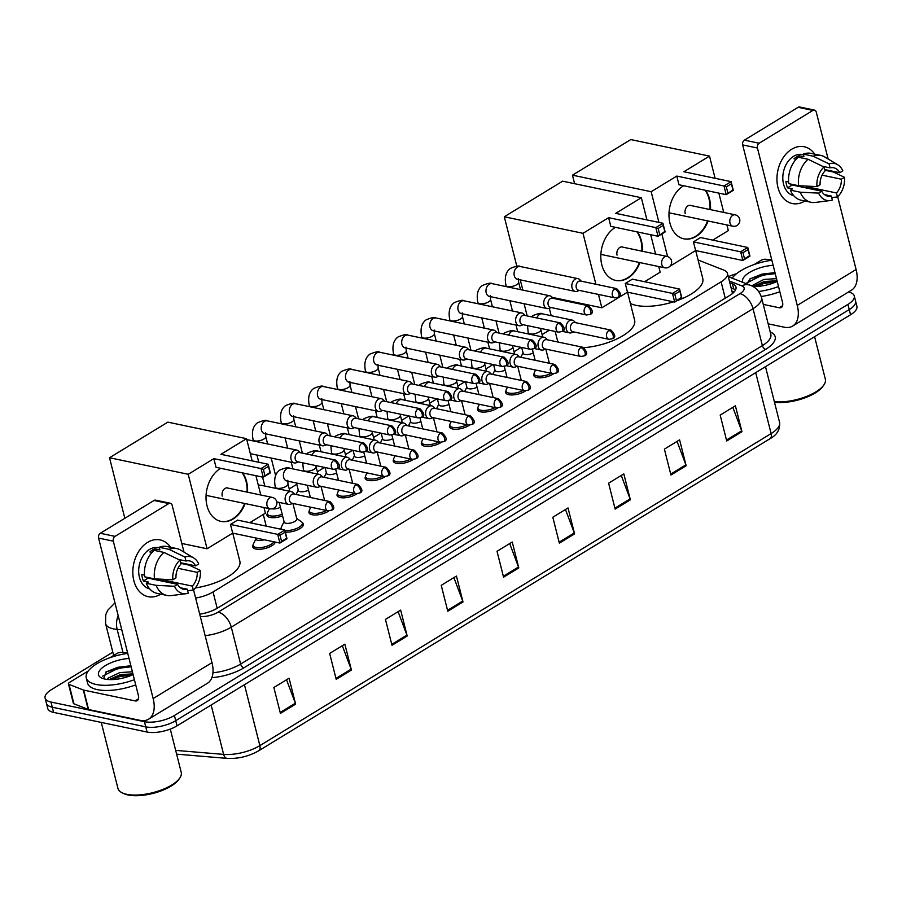 <?xml version="1.0" encoding="UTF-8"?>
<svg xmlns="http://www.w3.org/2000/svg" width="902" height="902" viewBox="0 0 902 902"><rect width="100%" height="100%" fill="white"/><g stroke="black" fill="none" stroke-linecap="round" stroke-linejoin="round"><path stroke-width="1.35" d="M553.659 373.721A11.602 4.521 165.8 0 1 536.893 377.532A11.602 4.521 165.8 0 1 533.758 375.424A11.602 4.521 165.8 0 1 534.085 373.699M525.562 390.87A11.602 4.521 165.8 0 1 508.796 394.681A11.602 4.521 165.8 0 1 505.661 392.573A11.602 4.521 165.8 0 1 505.988 390.848M497.464 408.02A11.602 4.521 165.8 0 1 480.698 411.831A11.602 4.521 165.8 0 1 477.564 409.722A11.602 4.521 165.8 0 1 477.891 407.997M469.367 425.169A11.602 4.521 165.8 0 1 452.601 428.98A11.602 4.521 165.8 0 1 449.467 426.872A11.602 4.521 165.8 0 1 449.794 425.146M441.27 442.318A11.602 4.521 165.8 0 1 424.504 446.129A11.602 4.521 165.8 0 1 421.358 444.021A11.602 4.521 165.8 0 1 421.696 442.296M413.172 459.468A11.602 4.521 165.8 0 1 396.406 463.278A11.602 4.521 165.8 0 1 393.261 461.17A11.602 4.521 165.8 0 1 393.599 459.445M385.075 476.617A11.602 4.521 165.8 0 1 368.309 480.428A11.602 4.521 165.8 0 1 365.163 478.319A11.602 4.521 165.8 0 1 365.502 476.594M356.966 493.766A11.602 4.521 165.8 0 1 340.201 497.577A11.602 4.521 165.8 0 1 337.066 495.469A11.602 4.521 165.8 0 1 337.404 493.744M328.869 510.927A11.602 4.521 165.8 0 1 312.103 514.726A11.602 4.521 165.8 0 1 308.969 512.629A11.602 4.521 165.8 0 1 309.307 510.893M302.26 522.72A11.602 4.521 165.8 0 1 303.376 524.085A11.602 4.521 165.8 0 1 297.66 529.79A11.602 4.521 165.8 0 1 285.314 532.079M275.29 542.091A11.602 4.521 165.8 0 1 267.815 547.638A11.602 4.521 165.8 0 1 255.909 549.025A11.602 4.521 165.8 0 1 252.774 546.928A11.602 4.521 165.8 0 1 253.112 545.203M282.585 515.831A11.602 4.521 165.8 0 1 270.115 517.432A11.602 4.521 165.8 0 1 266.981 515.324A11.602 4.521 165.8 0 1 267.319 513.599M195.633 598.037A21.761 8.468 -14.2 0 0 213.041 591.949L721.104 281.841A21.761 8.468 -14.2 0 0 727.452 273.396A21.761 8.468 -14.2 0 0 723.9 270.126L698.092 260.001M549.284 330.211L542.125 334.586M521.187 347.36L514.027 351.735M493.09 364.509L485.93 368.884M464.992 381.659L457.833 386.033M436.895 398.808L429.735 403.183M408.798 415.957L401.638 420.332M380.7 433.107L373.541 437.481M352.603 450.256L345.443 454.631M324.506 467.405L317.346 471.78M296.814 484.318L289.249 488.929M280.826 529.203A11.602 4.521 165.8 0 1 281.21 528.042M848.455 292.011A21.761 8.468 165.8 0 1 854.273 295.946A21.761 8.468 165.8 0 1 847.936 304.391L174.413 715.489A21.761 8.468 165.8 0 1 144.433 721.679L50.974 702.038A21.761 8.468 165.8 0 1 45.1 698.092A21.761 8.468 165.8 0 1 51.437 689.647L112.818 652.18M728.421 276.7A21.761 8.468 165.8 0 1 736.494 273.746M45.1 698.092L47.727 708.453A21.761 8.468 165.8 0 0 53.601 712.4L147.06 732.041A21.761 8.468 165.8 0 0 177.029 725.851L850.563 314.753A21.761 8.468 165.8 0 0 856.9 306.319L855.592 301.133A21.761 8.468 165.8 0 1 849.256 309.566L175.721 720.675A21.761 8.468 165.8 0 1 145.752 726.854L52.293 707.213A21.761 8.468 165.8 0 1 46.408 703.267A21.761 8.468 165.8 0 0 52.293 707.213L145.752 726.854A21.761 8.468 165.8 0 0 175.721 720.675L849.256 309.566A21.761 8.468 165.8 0 0 855.592 301.133L854.273 295.946M199.714 614.183A21.761 8.468 -14.2 0 0 217.619 608.027L729.639 295.506A21.761 8.468 -14.2 0 0 735.976 287.061A21.761 8.468 -14.2 0 0 732.435 283.792L729.819 282.766M731.127 287.952L733.743 288.978A21.761 8.468 165.8 0 1 735.558 289.925M391.998 645.302L385.447 619.392L400.657 610.113L407.208 636.011L391.998 645.302M336.209 679.353L329.647 653.443L344.868 644.163L351.419 670.073L336.209 679.353M280.421 713.403L273.858 687.504L289.08 678.214L295.63 704.124L280.421 713.403M559.364 543.151L552.813 517.241L568.023 507.95L574.585 533.86L559.364 543.151M615.153 509.1L608.602 483.19L623.812 473.9L630.374 499.809L615.153 509.1M670.941 475.038L664.391 449.14L679.601 439.849L686.163 465.759L670.941 475.038M726.73 440.988L720.179 415.078L735.389 405.799L741.951 431.708L726.73 440.988M447.787 611.252L441.236 585.342L456.446 576.051L463.008 601.961L447.787 611.252M503.575 577.201L497.025 551.291L512.235 542.001L518.797 567.91L503.575 577.201M509.686 543.568L518.503 566.997A5.807 3.326 58.6 0 1 518.797 567.91M453.898 577.618L462.715 601.048A5.807 3.326 58.6 0 1 463.008 601.961M732.841 407.354L741.658 430.795A5.807 3.326 58.6 0 1 741.951 431.708M677.052 441.405L685.87 464.846A5.807 3.326 58.6 0 1 686.163 465.759M621.264 475.455L630.081 498.896A5.807 3.326 58.6 0 1 630.374 499.809M565.475 509.506L574.292 532.947A5.807 3.326 58.6 0 1 574.585 533.86M286.52 679.77L295.349 703.21A5.807 3.326 58.6 0 1 295.63 704.124M342.32 645.719L351.137 669.16A5.807 3.326 58.6 0 1 351.419 670.073M398.109 611.669L406.926 635.109A5.807 3.326 58.6 0 1 407.208 636.011M791.697 149.236A29.011 20.915 -78.1 0 1 814.743 154.152A29.011 20.915 -78.1 0 0 804.223 146.755L804.223 146.755A29.011 20.915 -78.1 0 0 791.697 149.236A29.011 20.915 -78.1 0 0 777.975 187.526A29.011 20.915 -78.1 0 0 804.809 201.056A29.011 20.915 -78.1 0 1 792.294 203.536A29.011 20.915 -78.1 0 1 776.938 179.374A29.011 20.915 -78.1 0 1 791.697 149.236M754.162 264.534L761.029 260.34A3.631 1.409 -14.2 0 1 765.561 259.246L771.74 259.765M768.166 323.829L784.142 327.189A29.011 16.642 -121.4 0 0 792.7 326.039A29.011 16.642 -121.4 0 0 797.255 305.417L757.432 148.018L742.673 144.918L782.508 302.317A7.25 4.16 58.6 0 1 781.369 307.469A7.25 4.16 58.6 0 1 779.227 307.751L763.25 304.402M792.7 326.039L851.533 290.128A29.011 16.642 -121.4 0 0 856.088 269.506L837.676 196.726M831.317 171.583L831.148 170.929M828.126 158.977L816.265 112.107A3.631 2.616 101.9 0 0 814.472 110.112A3.631 2.616 101.9 0 0 812.905 110.416L798.157 107.315A3.631 2.616 -78.1 0 1 799.724 107.011L814.472 110.112M742.673 144.918A3.631 2.616 -78.1 0 1 744.398 140.137L759.146 143.238L812.905 110.416M759.146 143.238A3.631 2.616 101.9 0 0 757.432 148.018M744.398 140.137L798.157 107.315M822.579 166.306L830.088 167.873A14.511 10.463 -78.1 0 1 833.707 167.772A14.511 10.463 -78.1 0 1 839.728 172.733L824.653 169.565M822.094 175.157L841.363 179.216A14.511 10.463 -78.1 0 1 836.436 192.96L806.918 186.759A14.511 10.463 101.9 0 1 805.734 187.841M802.408 185.913A14.511 10.463 -78.1 0 1 801.303 186.906M796.139 159.259L793.986 158.808A21.028 15.165 -78.1 0 1 796.455 156.982A21.028 15.165 -78.1 0 1 799.059 155.719L803.986 156.745L803.321 154.118A23.937 17.251 -78.1 0 1 811.045 153.374L820.888 155.448A23.937 17.251 -78.1 0 1 824.834 157.004L837.71 164.739A18.863 13.598 -78.1 0 1 842.84 170.828L839.728 172.733M793.737 195.689A21.028 15.165 -78.1 0 1 782.801 178.077A21.028 15.165 -78.1 0 1 793.501 156.362A21.028 15.165 -78.1 0 1 802.577 154.558L803.479 154.749M788.607 181.933L785.901 181.37A21.028 15.165 -78.1 0 0 787.536 187.841L792.463 188.879L790.4 190.13L800.243 192.205L818.599 193.107L821.722 191.201L792.204 185A14.511 10.463 101.9 0 1 791.877 184.312M824.462 194.606L831.362 196.061L832.366 200.041A18.863 13.598 -78.1 0 1 830.19 200.548L815.284 202.454A23.937 17.251 -78.1 0 1 811.045 202.285L801.202 200.221A23.937 17.251 -78.1 0 1 790.4 190.13M788.765 183.658A23.937 17.251 -78.1 0 1 798.247 157.219L808.079 159.282L824 166.994L825.014 170.974A14.511 10.463 -78.1 0 0 820.076 184.718L816.964 186.624L798.597 185.722L788.765 183.658M841.363 179.216L844.486 177.311L833.324 172.011L824.823 170.219M811.045 202.285A23.937 17.251 -78.1 0 1 800.243 192.205M798.597 185.722A23.937 17.251 -78.1 0 1 808.079 159.282M831.745 197.583L837.439 196.94L836.436 192.96M844.486 177.311A18.863 13.598 -78.1 0 1 837.439 196.94M830.19 200.548A18.863 13.598 -78.1 0 1 818.599 193.107M816.964 186.624A18.863 13.598 -78.1 0 1 824 166.994M831.362 196.061A14.511 10.463 -78.1 0 1 827.743 196.162A14.511 10.463 -78.1 0 1 821.722 191.201M830.088 167.873L829.073 163.893L813.153 156.193L803.321 154.118M813.153 156.193A23.937 17.251 -78.1 0 1 820.888 155.448M829.073 163.893A18.863 13.598 -78.1 0 1 837.71 164.739M799.51 157.489L799.059 155.719M807.279 188.168L806.918 186.759M787.536 187.841L792.204 185M732.153 278.166A36.26 14.116 165.8 0 1 771.853 260.238M777.039 280.725L764.445 281.492L753.26 286.441M776.521 278.662L763.926 279.428L751.625 285.855M777.231 281.469A23.644 9.2 165.8 0 1 752.708 286.408M742.876 282.382A23.644 9.2 165.8 0 1 773.138 265.301M774.953 272.494L750.487 278.549L746.709 283.882M778.516 286.543A36.26 14.116 165.8 0 1 758.65 291.504M779.824 291.718A36.26 14.116 165.8 0 1 761.22 296.51M814.585 336.705L825.353 379.235A32.641 12.696 165.8 0 1 823.706 385.188A32.641 12.696 165.8 0 1 774.356 401.694M823.706 385.188L822.703 386.575A31.187 12.132 165.8 0 1 774.491 402.224M777.073 280.838L763.915 282.382L753.305 286.385M774.987 272.618L761.829 274.152L749.968 278.921M776.374 281.852L764.174 283.408L755.425 286.464M775.246 273.644L762.1 275.189L746.743 283.014M673.501 301.843A39.891 15.526 165.8 0 1 636.226 305.395A39.891 15.526 165.8 0 1 630.397 303.455M695.701 250.576L702.793 278.583A39.891 15.526 165.8 0 1 677.052 300.648M708.07 220.99A28.289 20.396 -78.1 0 1 696.152 236.414A28.289 20.396 -78.1 0 1 683.942 238.838A28.289 20.396 -78.1 0 1 668.968 215.274A28.289 20.396 -78.1 0 1 683.366 185.891A28.289 20.396 -78.1 0 1 683.626 185.733M676.782 176.07L724.002 186.004L731.105 181.663L683.885 171.741L709.491 156.114L630.791 139.573L572.466 175.168L651.165 191.709L676.782 176.07L678.981 184.752L726.2 194.674L724.002 186.004L726.324 186.883L731.398 183.782L731.105 181.663L733.303 190.345L726.2 194.674L732.943 189.871L733.303 190.345M705.601 190.345A28.289 20.396 -78.1 0 1 710.483 209.636M651.165 191.709L658.945 222.433M661.854 233.945L667.581 256.574M670.017 266.191L695.634 250.564L693.435 241.883L700.538 237.553L747.758 247.475L749.957 256.157L742.853 260.486L695.634 250.564M712.749 240.112L728.342 230.596L726.911 224.948M723.742 212.432L718.86 193.141M715.106 178.303L709.491 156.114M572.466 175.168L574.619 183.692M731.398 183.782L732.943 189.871M726.324 186.883L727.869 192.972M749.957 256.157L749.596 255.683L744.522 258.773L742.853 260.486L740.655 251.805L693.435 241.883M744.522 258.773L742.977 252.684L740.655 251.805L747.758 247.475L748.051 249.595L742.977 252.684M749.596 255.683L748.051 249.595M705.105 190.243A28.289 20.396 -78.1 0 1 709.04 198.97A28.289 20.396 -78.1 0 1 709.987 209.535M691.033 205.555A5.807 4.183 101.9 0 0 690.458 205.374A5.807 4.183 101.9 0 0 686.208 207.629A5.807 4.183 101.9 0 0 685.204 213.526M707.585 220.889A28.289 20.396 -78.1 0 1 683.693 238.782M558.451 342.129A39.891 15.526 165.8 0 1 557.278 339.761L555.181 331.451M627.544 292.18L634.625 320.187A39.891 15.526 165.8 0 1 584.022 347.676M639.913 262.595A28.289 20.396 -78.1 0 1 627.984 278.019A28.289 20.396 -78.1 0 1 615.773 280.443A28.289 20.396 -78.1 0 1 600.811 256.878A28.289 20.396 -78.1 0 1 615.198 227.496A28.289 20.396 -78.1 0 1 615.468 227.338M608.613 217.675L655.833 227.608L662.936 223.268L615.716 213.346L641.333 197.718L562.622 181.178L504.297 216.773L583.008 233.314L608.613 217.675L610.812 226.357L658.032 236.279L655.833 227.608L658.167 228.488L663.241 225.387L662.936 223.268L665.135 231.949L658.032 236.279L664.774 231.476L665.135 231.949M637.432 231.949A28.289 20.396 -78.1 0 1 642.314 251.241M583.008 233.314L595.895 284.265M598.466 294.435L601.848 307.796L627.465 292.169L625.266 283.487L632.37 279.158L679.589 289.08L681.788 297.761L674.685 302.091L627.465 292.169M644.58 281.717L660.174 272.201L658.753 266.552M655.585 254.037L650.703 234.745M646.948 219.908L641.333 197.718M504.297 216.773L516.812 266.203M520.262 279.857L522.856 290.117M552.238 297.378L601.848 307.796M663.241 225.387L664.774 231.476M658.167 228.488L659.7 234.576M681.788 297.761L681.427 297.288L674.685 302.091L672.486 293.409L625.266 283.487M676.353 300.389L674.82 294.3L672.486 293.409L679.589 289.08L679.882 291.199L674.82 294.3M681.427 297.288L679.882 291.199M636.936 231.848A28.289 20.396 -78.1 0 1 640.882 240.586A28.289 20.396 -78.1 0 1 641.818 251.139M622.865 247.159A5.807 4.183 101.9 0 0 622.29 246.979A5.807 4.183 101.9 0 0 618.039 249.234A5.807 4.183 101.9 0 0 617.047 255.131M639.417 262.493A28.289 20.396 -78.1 0 1 615.525 280.387M232.75 533.15L239.842 561.157A39.891 15.526 165.8 0 1 195.317 587.935M245.118 503.564A28.289 20.396 -78.1 0 1 233.201 518.977A28.289 20.396 -78.1 0 1 220.99 521.401A28.289 20.396 -78.1 0 1 206.017 497.848A28.289 20.396 -78.1 0 1 220.415 468.465A28.289 20.396 -78.1 0 1 220.674 468.307M213.83 458.644L261.05 468.566L268.153 464.237L220.934 454.315L246.539 438.676L167.84 422.136L109.514 457.742L188.214 474.283L213.83 458.644L216.029 467.326L263.249 477.248L261.05 468.566L263.373 469.457L268.446 466.357L268.153 464.237L270.352 472.919L263.249 477.248L269.991 472.445L270.352 472.919M242.649 472.919A28.289 20.396 -78.1 0 1 247.531 492.21M188.214 474.283L207.065 548.766L232.682 533.127L230.484 524.457L237.587 520.116L284.806 530.038L287.005 538.72L279.902 543.06L232.682 533.127M249.798 522.686L265.391 513.17L263.959 507.522M260.791 494.995L255.909 475.704M252.154 460.877L246.539 438.676M109.514 457.742L124.837 518.289M181.821 543.455L207.065 548.766M268.446 466.357L269.991 472.445M263.373 469.457L264.917 475.546M287.005 538.72L286.644 538.257L281.571 541.347L279.902 543.06L277.703 534.379L230.484 524.457M281.571 541.347L280.026 535.258L277.703 534.379L284.806 530.038L285.1 532.169L280.026 535.258M286.644 538.257L285.1 532.169M242.153 472.817A28.289 20.396 -78.1 0 1 246.088 481.544A28.289 20.396 -78.1 0 1 247.035 492.109M228.082 488.117A5.807 4.183 101.9 0 0 227.507 487.937A5.807 4.183 101.9 0 0 223.256 490.203A5.807 4.183 101.9 0 0 222.253 496.1M244.634 503.463A28.289 20.396 -78.1 0 1 220.742 521.345M533.296 352.93A6.528 2.537 165.8 0 1 524.908 354.441A6.528 2.537 165.8 0 1 523.149 353.257L521.683 347.462M581.283 281.187L579.817 279.688A6.528 4.702 101.9 0 0 577.945 278.639A6.528 4.702 101.9 0 0 575.126 279.192A6.528 4.702 101.9 0 0 572.037 287.806A6.528 4.702 101.9 0 0 575.262 291.414A6.528 4.702 101.9 0 0 577.393 291.199L579.343 290.421M614.6 289.023A4.713 3.394 101.9 0 1 616.63 288.617L580.527 281.029A4.713 3.394 101.9 0 0 578.486 281.435A4.713 3.394 101.9 0 0 576.265 287.659A4.713 3.394 101.9 0 0 578.588 290.252L614.69 297.84L618.118 297.254A4.713 2.706 58.6 0 0 618.862 293.905A4.713 2.706 -121.4 0 0 614.6 289.023A4.713 3.394 101.9 0 0 612.199 293.917A4.713 3.394 101.9 0 0 614.69 297.84M535.066 359.898A10.88 4.228 165.8 0 1 534.446 360.135M505.199 370.079A6.528 2.537 165.8 0 1 496.81 371.59A6.528 2.537 165.8 0 1 495.051 370.406L493.586 364.611M553.185 298.337L551.72 296.837A6.528 4.702 101.9 0 0 549.848 295.788A6.528 4.702 101.9 0 0 547.029 296.341A6.528 4.702 101.9 0 0 543.94 304.955A6.528 4.702 101.9 0 0 547.164 308.563A6.528 4.702 101.9 0 0 549.295 308.349L551.246 307.571M586.503 306.173A4.713 3.394 101.9 0 1 588.532 305.767L552.43 298.179A4.713 3.394 101.9 0 0 550.389 298.585A4.713 3.394 101.9 0 0 548.168 304.808A4.713 3.394 101.9 0 0 550.491 307.402L586.593 314.99L590.021 314.403A4.713 2.706 58.6 0 0 590.765 311.055A4.713 2.706 -121.4 0 0 586.503 306.173A4.713 3.394 101.9 0 0 584.101 311.066A4.713 3.394 101.9 0 0 586.593 314.99M506.969 377.059A10.88 4.228 165.8 0 1 506.349 377.284M477.102 387.229A6.528 2.537 165.8 0 1 468.713 388.739A6.528 2.537 165.8 0 1 466.954 387.556L465.488 381.76M525.088 315.486L523.622 313.986A6.528 4.702 101.9 0 0 521.751 312.938A6.528 4.702 101.9 0 0 518.932 313.49A6.528 4.702 101.9 0 0 515.843 322.104A6.528 4.702 101.9 0 0 519.067 325.712A6.528 4.702 101.9 0 0 521.198 325.498L523.149 324.72M558.406 323.322A4.713 3.394 101.9 0 1 560.435 322.916L524.333 315.328A4.713 3.394 101.9 0 0 522.292 315.734A4.713 3.394 101.9 0 0 520.071 321.958A4.713 3.394 101.9 0 0 522.393 324.562L558.496 332.139L561.923 331.553A4.713 2.706 58.6 0 0 562.668 328.204A4.713 2.706 -121.4 0 0 558.406 323.322A4.713 3.394 101.9 0 0 556.004 328.215A4.713 3.394 101.9 0 0 558.496 332.139M478.872 394.208A10.88 4.228 165.8 0 1 478.252 394.433M449.004 404.378A6.528 2.537 165.8 0 1 440.616 405.889A6.528 2.537 165.8 0 1 438.857 404.705L437.391 398.909M496.991 332.635L495.514 331.135A6.528 4.702 101.9 0 0 493.653 330.087A6.528 4.702 101.9 0 0 490.835 330.639A6.528 4.702 101.9 0 0 487.745 339.253A6.528 4.702 101.9 0 0 490.97 342.861A6.528 4.702 101.9 0 0 493.101 342.647L495.051 341.869M530.308 340.471A4.713 3.394 101.9 0 1 532.338 340.065L496.235 332.477A4.713 3.394 101.9 0 0 494.195 332.883A4.713 3.394 101.9 0 0 491.973 339.107A4.713 3.394 101.9 0 0 494.296 341.711L530.399 349.3L533.826 348.702A4.713 2.706 58.6 0 0 534.57 345.353A4.713 2.706 -121.4 0 0 530.308 340.471A4.713 3.394 101.9 0 0 527.907 345.365A4.713 3.394 101.9 0 0 530.399 349.3M450.774 411.357A10.88 4.228 165.8 0 1 450.154 411.583M420.907 421.527A6.528 2.537 165.8 0 1 412.518 423.038A6.528 2.537 165.8 0 1 410.76 421.854L409.294 416.059M468.893 349.784L467.416 348.285A6.528 4.702 101.9 0 0 465.556 347.236A6.528 4.702 101.9 0 0 462.737 347.789A6.528 4.702 101.9 0 0 459.648 356.414A6.528 4.702 101.9 0 0 462.873 360.011A6.528 4.702 101.9 0 0 465.004 359.797L466.954 359.019M502.211 357.62A4.713 3.394 101.9 0 1 504.241 357.215L468.138 349.626A4.713 3.394 101.9 0 0 466.097 350.032A4.713 3.394 101.9 0 0 463.865 356.256A4.713 3.394 101.9 0 0 466.199 358.861L502.301 366.449L505.729 365.851A4.713 2.706 58.6 0 0 506.473 362.503A4.713 2.706 -121.4 0 0 502.211 357.62A4.713 3.394 101.9 0 0 499.809 362.514A4.713 3.394 101.9 0 0 502.301 366.449M422.677 428.506A10.88 4.228 165.8 0 1 422.057 428.732M392.81 438.676A6.528 2.537 165.8 0 1 384.421 440.187A6.528 2.537 165.8 0 1 382.662 439.003L381.196 433.208M440.796 366.934L439.319 365.434A6.528 4.702 101.9 0 0 437.459 364.385A6.528 4.702 101.9 0 0 434.64 364.938A6.528 4.702 101.9 0 0 431.551 373.563A6.528 4.702 101.9 0 0 434.775 377.16A6.528 4.702 101.9 0 0 436.906 376.946L438.857 376.168M474.114 374.77A4.713 3.394 101.9 0 1 476.143 374.364L440.041 366.776A4.713 3.394 101.9 0 0 438 367.182A4.713 3.394 101.9 0 0 435.767 373.405A4.713 3.394 101.9 0 0 438.101 376.01L474.204 383.598L477.632 383A4.713 2.706 58.6 0 0 478.376 379.652A4.713 2.706 -121.4 0 0 474.114 374.77A4.713 3.394 101.9 0 0 471.712 379.663A4.713 3.394 101.9 0 0 474.204 383.598M394.58 445.656A10.88 4.228 165.8 0 1 393.96 445.881M364.712 455.826A6.528 2.537 165.8 0 1 356.324 457.337A6.528 2.537 165.8 0 1 354.565 456.153L353.099 450.357M412.699 384.083L411.222 382.583A6.528 4.702 101.9 0 0 409.361 381.535A6.528 4.702 101.9 0 0 406.543 382.098A6.528 4.702 101.9 0 0 403.453 390.713A6.528 4.702 101.9 0 0 406.678 394.309A6.528 4.702 101.9 0 0 408.809 394.095L410.76 393.317M446.016 391.919A4.713 3.394 101.9 0 1 448.046 391.513L411.943 383.925A4.713 3.394 101.9 0 0 409.903 384.331A4.713 3.394 101.9 0 0 407.67 390.555A4.713 3.394 101.9 0 0 410.004 393.159L446.107 400.747L449.534 400.15A4.713 2.706 58.6 0 0 450.278 396.801A4.713 2.706 -121.4 0 0 446.016 391.919A4.713 3.394 101.9 0 0 443.615 396.812A4.713 3.394 101.9 0 0 446.107 400.747M366.483 462.805A10.88 4.228 165.8 0 1 365.862 463.03M336.615 472.975A6.528 2.537 165.8 0 1 328.227 474.486A6.528 2.537 165.8 0 1 326.468 473.302L325.002 467.507M384.602 401.243L383.125 399.733A6.528 4.702 101.9 0 0 381.264 398.684A6.528 4.702 101.9 0 0 378.445 399.248A6.528 4.702 101.9 0 0 375.356 407.862A6.528 4.702 101.9 0 0 378.581 411.459A6.528 4.702 101.9 0 0 380.712 411.244L382.662 410.466M417.919 409.068A4.713 3.394 101.9 0 1 419.949 408.662L383.846 401.074A4.713 3.394 101.9 0 0 381.805 401.48A4.713 3.394 101.9 0 0 379.573 407.704A4.713 3.394 101.9 0 0 381.907 410.309L418.009 417.897L421.437 417.299A4.713 2.706 58.6 0 0 422.181 413.95A4.713 2.706 -121.4 0 0 417.919 409.068A4.713 3.394 101.9 0 0 415.518 413.962A4.713 3.394 101.9 0 0 418.009 417.897M338.385 479.954A10.88 4.228 165.8 0 1 337.765 480.191M308.518 490.124A6.528 2.537 165.8 0 1 300.129 491.635A6.528 2.537 165.8 0 1 298.37 490.451L296.476 482.998M356.504 418.393L355.027 416.882A6.528 4.702 101.9 0 0 353.167 415.833A6.528 4.702 101.9 0 0 350.348 416.397A6.528 4.702 101.9 0 0 347.259 425.011A6.528 4.702 101.9 0 0 350.483 428.608A6.528 4.702 101.9 0 0 352.614 428.394L354.565 427.616M389.811 426.218A4.713 3.394 101.9 0 1 391.851 425.812L355.749 418.224A4.713 3.394 101.9 0 0 353.708 418.629A4.713 3.394 101.9 0 0 351.476 424.853A4.713 3.394 101.9 0 0 353.81 427.458L389.912 435.046L393.34 434.448A4.713 2.706 58.6 0 0 394.084 431.1A4.713 2.706 -121.4 0 0 389.811 426.218A4.713 3.394 101.9 0 0 387.42 431.111A4.713 3.394 101.9 0 0 389.912 435.046M310.288 497.103A10.88 4.228 165.8 0 1 309.668 497.34M282.179 514.253A10.88 4.228 165.8 0 1 270.296 515.831A10.88 4.228 165.8 0 1 267.364 513.858A10.88 4.228 165.8 0 1 267.578 512.415L269.439 508.672M328.407 435.542L326.93 434.031A6.528 4.702 101.9 0 0 325.07 432.983A6.528 4.702 101.9 0 0 322.251 433.546A6.528 4.702 101.9 0 0 319.161 442.16A6.528 4.702 101.9 0 0 322.386 445.757A6.528 4.702 101.9 0 0 324.517 445.543L326.468 444.765M361.713 443.367A4.713 3.394 101.9 0 1 363.754 442.961L327.651 435.384A4.713 3.394 101.9 0 0 325.611 435.779A4.713 3.394 101.9 0 0 323.378 442.003A4.713 3.394 101.9 0 0 325.712 444.607L361.815 452.195L365.242 451.609A4.713 2.706 58.6 0 0 365.987 448.249A4.713 2.706 -121.4 0 0 361.713 443.367A4.713 3.394 101.9 0 0 359.323 448.271A4.713 3.394 101.9 0 0 361.815 452.195M280.421 507.274A6.528 2.537 165.8 0 1 272.1 508.807M300.31 452.691L298.833 451.18A6.528 4.702 101.9 0 0 296.972 450.132A6.528 4.702 101.9 0 0 294.153 450.696A6.528 4.702 101.9 0 0 291.064 459.31A6.528 4.702 101.9 0 0 294.289 462.906A6.528 4.702 101.9 0 0 296.42 462.703L298.37 461.914M333.616 460.516A4.713 3.394 101.9 0 1 335.657 460.11L299.554 452.533A4.713 3.394 101.9 0 0 297.513 452.928A4.713 3.394 101.9 0 0 295.281 459.152A4.713 3.394 101.9 0 0 297.615 461.756L333.717 469.344L337.145 468.758A4.713 2.706 58.6 0 0 337.878 465.398A4.713 2.706 -121.4 0 0 333.616 460.516A4.713 3.394 101.9 0 0 331.226 465.421A4.713 3.394 101.9 0 0 333.717 469.344M575.566 322.668L574.089 321.168A6.528 4.702 101.9 0 0 572.229 320.109A6.528 4.702 101.9 0 0 567.437 322.657A6.528 4.702 101.9 0 0 566.321 329.286A6.528 4.702 101.9 0 0 569.545 332.894A6.528 4.702 101.9 0 0 571.665 332.68L573.627 331.891M551.235 373.304A10.88 4.228 165.8 0 1 537.073 375.931A10.88 4.228 165.8 0 1 534.131 373.947A10.88 4.228 165.8 0 1 534.345 372.515L535.585 370.012M608.873 330.504A4.713 3.394 101.9 0 1 610.913 330.098L574.799 322.51A4.713 3.394 101.9 0 0 572.77 322.916A4.713 3.394 101.9 0 0 570.538 329.14A4.713 3.394 101.9 0 0 572.86 331.733L608.974 339.321L612.39 338.735A4.713 2.706 58.6 0 0 613.134 335.386A4.713 2.706 -121.4 0 0 608.873 330.504A4.713 3.394 101.9 0 0 606.471 335.397A4.713 3.394 101.9 0 0 608.974 339.321M547.469 339.817L545.992 338.318A6.528 4.702 101.9 0 0 544.131 337.269A6.528 4.702 101.9 0 0 539.34 339.806A6.528 4.702 101.9 0 0 538.223 346.436A6.528 4.702 101.9 0 0 541.448 350.044A6.528 4.702 101.9 0 0 543.568 349.829L545.53 349.04M523.137 390.453A10.88 4.228 165.8 0 1 508.976 393.08A10.88 4.228 165.8 0 1 506.033 391.107A10.88 4.228 165.8 0 1 506.248 389.664L507.488 387.161M580.775 347.653A4.713 3.394 101.9 0 1 582.816 347.247L546.702 339.659A4.713 3.394 101.9 0 0 544.673 340.065A4.713 3.394 101.9 0 0 542.44 346.289A4.713 3.394 101.9 0 0 544.763 348.882L580.877 356.47L584.293 355.884A4.713 2.706 58.6 0 0 585.037 352.535A4.713 2.706 -121.4 0 0 580.775 347.653A4.713 3.394 101.9 0 0 578.374 352.547A4.713 3.394 101.9 0 0 580.877 356.47M519.372 356.966L517.895 355.467A6.528 4.702 101.9 0 0 516.034 354.418A6.528 4.702 101.9 0 0 511.242 356.955A6.528 4.702 101.9 0 0 510.126 363.585A6.528 4.702 101.9 0 0 513.351 367.193A6.528 4.702 101.9 0 0 515.47 366.979L517.432 366.189M495.04 407.603A10.88 4.228 165.8 0 1 480.879 410.23A10.88 4.228 165.8 0 1 477.936 408.256A10.88 4.228 165.8 0 1 478.15 406.813L479.39 404.31M552.678 364.803A4.713 3.394 101.9 0 1 554.719 364.397L518.605 356.809A4.713 3.394 101.9 0 0 516.575 357.215A4.713 3.394 101.9 0 0 514.343 363.438A4.713 3.394 101.9 0 0 516.666 366.032L552.779 373.62L556.196 373.033A4.713 2.706 58.6 0 0 556.94 369.685A4.713 2.706 -121.4 0 0 552.678 364.803A4.713 3.394 101.9 0 0 550.276 369.696A4.713 3.394 101.9 0 0 552.779 373.62M491.274 374.116L489.797 372.616A6.528 4.702 101.9 0 0 487.937 371.568A6.528 4.702 101.9 0 0 483.145 374.104A6.528 4.702 101.9 0 0 482.029 380.734A6.528 4.702 101.9 0 0 485.253 384.342A6.528 4.702 101.9 0 0 487.373 384.128L489.335 383.35M466.943 424.752A10.88 4.228 165.8 0 1 452.781 427.379A10.88 4.228 165.8 0 1 449.839 425.406A10.88 4.228 165.8 0 1 450.053 423.963L451.293 421.459M524.581 381.952A4.713 3.394 101.9 0 1 526.621 381.546L490.508 373.958A4.713 3.394 101.9 0 0 488.478 374.364A4.713 3.394 101.9 0 0 486.246 380.588A4.713 3.394 101.9 0 0 488.568 383.181L524.682 390.769L528.098 390.183A4.713 2.706 58.6 0 0 528.843 386.834A4.713 2.706 -121.4 0 0 524.581 381.952A4.713 3.394 101.9 0 0 522.179 386.845A4.713 3.394 101.9 0 0 524.682 390.769M463.177 391.265L461.7 389.765A6.528 4.702 101.9 0 0 459.84 388.717A6.528 4.702 101.9 0 0 455.048 391.254A6.528 4.702 101.9 0 0 453.932 397.883A6.528 4.702 101.9 0 0 457.145 401.491A6.528 4.702 101.9 0 0 459.276 401.277L461.238 400.499M438.846 441.901A10.88 4.228 165.8 0 1 424.673 444.528A10.88 4.228 165.8 0 1 421.741 442.555A10.88 4.228 165.8 0 1 421.956 441.112L423.196 438.609M496.483 399.101A4.713 3.394 101.9 0 1 498.513 398.695L462.41 391.107A4.713 3.394 101.9 0 0 460.381 391.513A4.713 3.394 101.9 0 0 458.148 397.737A4.713 3.394 101.9 0 0 460.471 400.33L496.585 407.918L500.001 407.332A4.713 2.706 58.6 0 0 500.745 403.983A4.713 2.706 -121.4 0 0 496.483 399.101A4.713 3.394 101.9 0 0 494.082 403.995A4.713 3.394 101.9 0 0 496.585 407.918M435.08 408.414L433.603 406.915A6.528 4.702 101.9 0 0 431.742 405.866A6.528 4.702 101.9 0 0 426.95 408.403A6.528 4.702 101.9 0 0 425.834 415.033A6.528 4.702 101.9 0 0 429.048 418.641A6.528 4.702 101.9 0 0 431.179 418.427L433.14 417.649M410.748 459.05A10.88 4.228 165.8 0 1 396.576 461.677A10.88 4.228 165.8 0 1 393.644 459.704A10.88 4.228 165.8 0 1 393.858 458.261L395.099 455.758M468.386 416.25A4.713 3.394 101.9 0 1 470.416 415.845L434.313 408.256A4.713 3.394 101.9 0 0 432.283 408.662A4.713 3.394 101.9 0 0 430.051 414.886A4.713 3.394 101.9 0 0 432.374 417.491L468.476 425.067L471.904 424.481A4.713 2.706 58.6 0 0 472.648 421.133A4.713 2.706 -121.4 0 0 468.386 416.25A4.713 3.394 101.9 0 0 465.984 421.144A4.713 3.394 101.9 0 0 468.476 425.067M406.971 425.564L405.505 424.064A6.528 4.702 101.9 0 0 403.645 423.015A6.528 4.702 101.9 0 0 398.853 425.552A6.528 4.702 101.9 0 0 397.737 432.182A6.528 4.702 101.9 0 0 400.95 435.79A6.528 4.702 101.9 0 0 403.081 435.576L405.043 434.798M382.651 476.2A10.88 4.228 165.8 0 1 368.478 478.827A10.88 4.228 165.8 0 1 365.547 476.854A10.88 4.228 165.8 0 1 365.761 475.41L367.001 472.907M440.289 433.4A4.713 3.394 101.9 0 1 442.318 432.994L406.216 425.406A4.713 3.394 101.9 0 0 404.186 425.812A4.713 3.394 101.9 0 0 401.954 432.035A4.713 3.394 101.9 0 0 404.276 434.64L440.379 442.217L443.807 441.63A4.713 2.706 58.6 0 0 444.551 438.282A4.713 2.706 -121.4 0 0 440.289 433.4A4.713 3.394 101.9 0 0 437.887 438.293A4.713 3.394 101.9 0 0 440.379 442.217M378.874 442.713L377.408 441.213A6.528 4.702 101.9 0 0 375.548 440.165A6.528 4.702 101.9 0 0 370.756 442.702A6.528 4.702 101.9 0 0 369.64 449.343A6.528 4.702 101.9 0 0 372.853 452.939A6.528 4.702 101.9 0 0 374.984 452.725L376.935 451.947M354.554 493.349A10.88 4.228 165.8 0 1 340.381 495.976A10.88 4.228 165.8 0 1 337.449 494.003A10.88 4.228 165.8 0 1 337.664 492.56L338.904 490.057M412.191 450.549A4.713 3.394 101.9 0 1 414.221 450.143L378.118 442.555A4.713 3.394 101.9 0 0 376.089 442.961A4.713 3.394 101.9 0 0 373.856 449.185A4.713 3.394 101.9 0 0 376.179 451.789L412.282 459.377L415.709 458.78A4.713 2.706 58.6 0 0 416.453 455.431A4.713 2.706 -121.4 0 0 412.191 450.549A4.713 3.394 101.9 0 0 409.79 455.442A4.713 3.394 101.9 0 0 412.282 459.377M350.777 459.862L349.311 458.363A6.528 4.702 101.9 0 0 347.45 457.314A6.528 4.702 101.9 0 0 342.659 459.851A6.528 4.702 101.9 0 0 341.542 466.492A6.528 4.702 101.9 0 0 344.756 470.089A6.528 4.702 101.9 0 0 346.887 469.874L348.837 469.096M326.456 510.498A10.88 4.228 165.8 0 1 312.284 513.125A10.88 4.228 165.8 0 1 309.352 511.152A10.88 4.228 165.8 0 1 309.566 509.709L310.807 507.206M384.094 467.698A4.713 3.394 101.9 0 1 386.124 467.292L350.021 459.704A4.713 3.394 101.9 0 0 347.992 460.11A4.713 3.394 101.9 0 0 345.759 466.334A4.713 3.394 101.9 0 0 348.082 468.939L384.184 476.527L387.612 475.929A4.713 2.706 58.6 0 0 388.356 472.58A4.713 2.706 -121.4 0 0 384.094 467.698A4.713 3.394 101.9 0 0 381.693 472.592A4.713 3.394 101.9 0 0 384.184 476.527M292.913 503.451L296.814 518.853A6.528 2.537 165.8 0 1 293.161 522.247A6.528 2.537 165.8 0 1 285.923 523.239A6.528 2.537 165.8 0 1 284.164 522.055L279.192 502.414M322.679 477.011L321.213 475.512A6.528 4.702 101.9 0 0 319.342 474.463A6.528 4.702 101.9 0 0 314.561 477A6.528 4.702 101.9 0 0 313.445 483.641A6.528 4.702 101.9 0 0 316.658 487.238A6.528 4.702 101.9 0 0 318.789 487.024L320.74 486.246M282.157 529.485A10.88 4.228 165.8 0 1 281.255 528.301A10.88 4.228 165.8 0 1 281.469 526.858L284.062 521.649M355.997 484.848A4.713 3.394 101.9 0 1 358.026 484.442L321.924 476.854A4.713 3.394 101.9 0 0 319.894 477.259A4.713 3.394 101.9 0 0 317.662 483.483A4.713 3.394 101.9 0 0 319.985 486.088L356.087 493.676L359.515 493.078A4.713 2.706 58.6 0 0 360.259 489.73A4.713 2.706 -121.4 0 0 355.997 484.848A4.713 3.394 101.9 0 0 353.595 489.741A4.713 3.394 101.9 0 0 356.087 493.676M296.713 518.447L301.471 521.796A10.88 4.228 165.8 0 1 302.35 522.968A10.88 4.228 165.8 0 1 296.69 528.448A10.88 4.228 165.8 0 1 284.897 530.399M264.128 539.746A6.528 2.537 165.8 0 1 257.825 540.388A6.528 2.537 165.8 0 1 256.067 539.204L255.751 537.987M294.582 494.172L293.116 492.661A6.528 4.702 101.9 0 0 291.245 491.613A6.528 4.702 101.9 0 0 286.464 494.149A6.528 4.702 101.9 0 0 285.348 500.79A6.528 4.702 101.9 0 0 288.561 504.387A6.528 4.702 101.9 0 0 290.692 504.173L292.643 503.395M273.904 541.798A10.88 4.228 165.8 0 1 266.293 546.443A10.88 4.228 165.8 0 1 256.089 547.424A10.88 4.228 165.8 0 1 253.158 545.451A10.88 4.228 165.8 0 1 253.372 544.007L255.965 538.798M327.9 501.997A4.713 3.394 101.9 0 1 329.929 501.591L293.827 494.003A4.713 3.394 101.9 0 0 291.797 494.409A4.713 3.394 101.9 0 0 289.565 500.633A4.713 3.394 101.9 0 0 291.887 503.237L327.99 510.825L331.417 510.228A4.713 2.706 58.6 0 0 332.161 506.879A4.713 2.706 -121.4 0 0 327.9 501.997A4.713 3.394 101.9 0 0 325.498 506.89A4.713 3.394 101.9 0 0 327.99 510.825M147.59 542.384A29.011 20.915 -78.1 0 1 170.636 547.3A29.011 20.915 -78.1 0 0 160.105 539.903A29.011 20.915 -78.1 0 0 147.59 542.384A29.011 20.915 -78.1 0 0 133.857 580.674A29.011 20.915 -78.1 0 0 160.703 594.204A29.011 20.915 -78.1 0 1 148.176 596.684A29.011 20.915 -78.1 0 1 132.819 572.522A29.011 20.915 -78.1 0 1 147.59 542.384M83.288 689.985A3.631 1.409 -14.2 0 0 83.672 690.098L88.588 709.524A3.631 1.409 165.8 0 1 88.204 709.412L83.288 689.985L69.026 684.381A3.631 1.409 -14.2 0 1 68.439 683.84A3.631 1.409 -14.2 0 1 69.488 682.431L88.317 670.941M110.044 657.682L116.91 653.488A3.631 1.409 -14.2 0 1 121.443 652.394L127.622 652.913M88.588 709.524L140.024 720.337A29.011 16.642 -121.4 0 0 148.582 719.187A29.011 16.642 -121.4 0 0 153.148 698.554L113.314 541.166L98.566 538.066L138.389 695.453A7.25 4.16 58.6 0 1 137.251 700.617A7.25 4.16 58.6 0 1 135.108 700.899L83.672 690.098M88.204 709.412L73.941 703.819A3.631 1.409 165.8 0 1 73.355 703.267L68.439 683.84M148.582 719.187L207.415 683.276A29.011 16.642 -121.4 0 0 211.981 662.654L193.558 589.874M187.199 564.731L187.041 564.077M184.008 552.125L172.147 505.255A3.631 2.616 101.9 0 0 170.365 503.26A3.631 2.616 101.9 0 0 168.798 503.564L154.039 500.463A3.631 2.616 -78.1 0 1 155.606 500.159L170.365 503.26M98.566 538.066A3.631 2.616 -78.1 0 1 100.28 533.274L115.039 536.374L168.798 503.564M115.039 536.374A3.631 2.616 101.9 0 0 113.314 541.166M100.28 533.274L154.039 500.463M178.472 559.443L185.97 561.021A14.511 10.463 -78.1 0 1 189.589 560.92A14.511 10.463 -78.1 0 1 195.61 565.881L180.547 562.713M177.976 568.305L197.245 572.353A14.511 10.463 -78.1 0 1 192.318 586.108L162.8 579.907A14.511 10.463 101.9 0 1 161.616 580.989M158.29 579.061A14.511 10.463 -78.1 0 1 157.196 580.054M152.021 552.407L149.879 551.956A21.028 15.165 -78.1 0 1 152.337 550.13A21.028 15.165 -78.1 0 1 154.952 548.856L159.868 549.893L159.203 547.266A23.937 17.251 -78.1 0 1 166.938 546.522L176.769 548.585A23.937 17.251 -78.1 0 1 180.727 550.152L193.603 557.887A18.863 13.598 -78.1 0 1 198.733 563.976L195.61 565.881M149.631 588.837A21.028 15.165 -78.1 0 1 138.683 571.225A21.028 15.165 -78.1 0 1 149.394 549.51A21.028 15.165 -78.1 0 1 158.47 547.706L159.361 547.897M144.489 575.081L141.783 574.518A21.028 15.165 -78.1 0 0 143.429 580.989L148.345 582.027L146.293 583.278L156.125 585.353L174.481 586.255L177.604 584.349L148.097 578.148A14.511 10.463 101.9 0 1 147.759 577.46M180.355 587.754L187.244 589.209L188.259 593.189A18.863 13.598 -78.1 0 1 186.071 593.696L171.177 595.602A23.937 17.251 -78.1 0 1 166.926 595.433L157.095 593.369A23.937 17.251 -78.1 0 1 146.293 583.278M144.647 576.806A23.937 17.251 -78.1 0 1 154.129 550.367L163.972 552.43L179.893 560.131L180.896 564.122A14.511 10.463 -78.1 0 0 175.969 577.866L172.846 579.772L154.49 578.87L144.647 576.806M197.245 572.353L200.368 570.459L189.217 565.148L180.704 563.367M166.926 595.433A23.937 17.251 -78.1 0 1 156.125 585.353M154.49 578.87A23.937 17.251 -78.1 0 1 163.972 552.43M187.627 590.72L193.321 590.088L192.318 586.108M200.368 570.459A18.863 13.598 -78.1 0 1 193.321 590.088M186.071 593.696A18.863 13.598 -78.1 0 1 174.481 586.255M172.846 579.772A18.863 13.598 -78.1 0 1 179.893 560.131M187.244 589.209A14.511 10.463 -78.1 0 1 183.625 589.31A14.511 10.463 -78.1 0 1 177.604 584.349M185.97 561.021L184.966 557.041L169.035 549.341L159.203 547.266M169.035 549.341A23.937 17.251 -78.1 0 1 176.769 548.585M184.966 557.041A18.863 13.598 -78.1 0 1 193.603 557.887M155.392 550.626L154.952 548.856M163.161 581.316L162.8 579.907M143.429 580.989L148.097 578.148M170.286 729.098L181.234 772.383A32.641 12.696 165.8 0 1 179.588 778.325L178.585 779.711A31.187 12.132 165.8 0 1 128.118 794.989A31.187 12.132 165.8 0 1 123.777 793.591L122.232 792.847A32.641 12.696 165.8 0 1 117.948 788.393L101.261 722.412M179.588 778.325A32.641 12.696 165.8 0 1 126.776 794.312A32.641 12.696 165.8 0 1 122.232 792.847M134.398 679.691A36.26 14.116 165.8 0 1 96.04 684.46A36.26 14.116 165.8 0 1 86.242 677.876A36.26 14.116 165.8 0 1 127.746 653.375M135.706 684.866A36.26 14.116 165.8 0 1 97.36 689.635A36.26 14.116 165.8 0 1 87.562 683.062L86.242 677.876M132.921 673.862L120.338 674.64L109.142 679.578M132.402 671.81L119.819 672.576L108.003 678.203L107.361 679.454M133.113 674.617A23.644 9.2 165.8 0 1 104.869 679.071A23.644 9.2 165.8 0 1 101.576 678A23.644 9.2 165.8 0 1 103.595 666.781A23.644 9.2 165.8 0 1 129.02 658.449M130.846 665.642L106.368 671.686L103.55 678.744M132.955 673.986L119.797 675.53L109.198 679.533M130.869 665.755L117.722 667.3L105.85 672.058M132.256 675L120.056 676.556L111.307 679.612M131.14 666.792L117.982 668.326L102.625 676.162M725.242 298.19L721.104 281.841M217.179 608.286L213.041 591.949M121.77 629.776L117.147 629.393A29.011 11.286 165.8 0 1 113.426 628.863A29.011 11.286 165.8 0 1 105.579 623.598L113.652 655.472M122.999 652.518L117.147 629.393A14.511 8.851 -85.2 0 1 118.173 615.57M770.218 331.959A32.641 12.696 165.8 0 1 765.663 349.367L243.901 667.83A32.641 12.696 165.8 0 1 211.869 677.673M847.936 304.391L850.563 314.753M50.974 702.038L53.601 712.4M144.433 721.679L147.06 732.041M174.413 715.489L177.029 725.851M761.491 297.435A29.011 11.286 165.8 0 1 753.035 308.687L762.382 345.613A29.011 11.286 -14.2 0 0 770.827 334.36L761.491 297.435C759.518 291.346 755.808 287.298 750.363 285.314L728.264 276.643M200.312 616.54A14.511 5.649 -14.2 0 0 218.171 612.131L739.922 293.669A14.511 8.321 58.6 0 1 753.035 308.687L231.284 627.149L240.62 664.075L762.382 345.613A3.631 2.075 -121.4 0 0 765.663 349.367M218.171 612.131A14.511 8.321 58.6 0 1 231.284 627.149A29.011 11.286 165.8 0 1 205.149 635.673M212.951 672.757A29.011 11.286 -14.2 0 0 240.62 664.075A3.631 2.075 -121.4 0 0 243.901 667.83M739.922 293.669A14.511 5.649 -14.2 0 0 741.782 285.866L729.368 280.996M741.782 285.866A14.511 11.749 -68.6 0 1 750.363 285.314M733.743 288.978L732.435 283.792M755.707 372.65L771.12 433.569A7.25 4.16 58.6 0 1 769.981 438.722L258.727 750.768A7.25 4.16 -121.4 0 0 259.866 745.616L771.12 433.569A29.011 11.286 -14.2 0 0 779.565 422.316C780.298 429.397 777.107 434.865 769.981 438.722M258.727 750.768C248.817 756.372 238.297 758.909 227.169 758.39A7.25 4.431 -85.2 0 1 223.628 754.399A29.011 11.286 -14.2 0 0 259.866 745.616L244.453 684.697M175.665 750.374L223.628 754.399L211.147 705.037M503.339 576.254L518.503 566.997M559.127 542.203L574.292 532.947M614.916 508.153L630.081 498.896M670.705 474.102L685.87 464.846M726.493 440.052L741.658 430.795M447.55 610.304L462.715 601.048M391.761 644.366L406.926 635.109M335.972 678.417L351.137 669.16M280.184 712.467L295.349 703.21M797.255 305.417L856.088 269.506M779.227 307.751L782.598 305.699M732.728 215.341A5.807 4.183 -78.1 0 1 735.231 214.845A5.807 5.807 0 0 1 737.069 225.477A5.807 5.807 0 0 1 732.852 226.199A5.807 4.183 -78.1 0 1 729.989 222.997A5.807 4.183 -78.1 0 1 732.728 215.341M664.571 256.946A5.807 4.183 -78.1 0 1 667.074 256.45A5.807 5.807 0 0 1 668.901 267.082A5.807 5.807 0 0 1 664.684 267.804A5.807 4.183 -78.1 0 1 661.82 264.602A5.807 4.183 -78.1 0 1 664.571 256.946M269.777 497.904A5.807 4.183 -78.1 0 1 272.28 497.408A5.807 5.807 0 0 1 274.118 508.04A5.807 5.807 0 0 1 269.901 508.773A5.807 4.183 -78.1 0 1 267.037 505.571A5.807 4.183 -78.1 0 1 269.777 497.904M520.51 289.621L518.627 282.168A6.528 2.537 165.8 0 1 517.004 284.525A6.528 2.537 165.8 0 1 507.736 286.565A6.528 2.537 165.8 0 1 505.966 285.382C504.365 277.342 505.864 271.671 510.453 268.368C515.944 266.09 519.191 265.47 520.206 266.496A6.528 4.702 101.9 0 0 517.387 267.06A6.528 4.702 101.9 0 0 517.094 267.24A6.528 4.702 101.9 0 0 514.061 274.039A6.528 4.702 101.9 0 0 517.511 279.282L575.262 291.414M492.413 306.77L490.53 299.329A6.528 2.537 165.8 0 1 488.907 301.674A6.528 2.537 165.8 0 1 479.638 303.715A6.528 2.537 165.8 0 1 477.868 302.531C476.267 294.492 477.767 288.832 482.356 285.517C487.847 283.239 491.094 282.619 492.097 283.645A6.528 4.702 101.9 0 0 489.29 284.209A6.528 4.702 101.9 0 0 488.997 284.389A6.528 4.702 101.9 0 0 485.964 291.188A6.528 4.702 101.9 0 0 489.414 296.431L547.164 308.563M464.316 323.919L462.433 316.478A6.528 2.537 165.8 0 1 460.809 318.823A6.528 2.537 165.8 0 1 451.541 320.864A6.528 2.537 165.8 0 1 449.771 319.68C448.17 311.641 449.67 305.981 454.258 302.666C459.749 300.389 462.997 299.768 464 300.794A6.528 4.702 101.9 0 0 461.193 301.358A6.528 4.702 101.9 0 0 460.899 301.55A6.528 4.702 101.9 0 0 457.866 308.337A6.528 4.702 101.9 0 0 461.317 313.58L519.067 325.712M436.218 341.069L434.336 333.627A6.528 2.537 165.8 0 1 432.712 335.972A6.528 2.537 165.8 0 1 423.444 338.013A6.528 2.537 165.8 0 1 421.674 336.829C420.073 328.79 421.572 323.13 426.161 319.815C431.652 317.538 434.899 316.918 435.903 317.955A6.528 4.702 101.9 0 0 433.095 318.507A6.528 4.702 101.9 0 0 432.802 318.699A6.528 4.702 101.9 0 0 429.769 325.487A6.528 4.702 101.9 0 0 433.219 330.73L490.97 342.861M408.121 358.218L406.238 350.777A6.528 2.537 165.8 0 1 404.615 353.133A6.528 2.537 165.8 0 1 395.347 355.162A6.528 2.537 165.8 0 1 393.576 353.979C391.975 345.94 393.475 340.279 398.064 336.965C403.555 334.687 406.802 334.067 407.805 335.104A6.528 4.702 101.9 0 0 404.998 335.657A6.528 4.702 101.9 0 0 404.705 335.848A6.528 4.702 101.9 0 0 401.672 342.636A6.528 4.702 101.9 0 0 405.122 347.879L462.873 360.011M380.024 375.367L378.141 367.926A6.528 2.537 165.8 0 1 376.517 370.282A6.528 2.537 165.8 0 1 367.249 372.312A6.528 2.537 165.8 0 1 365.479 371.128C363.878 363.1 365.378 357.429 369.967 354.114C375.457 351.836 378.705 351.216 379.708 352.254A6.528 4.702 101.9 0 0 376.889 352.806A6.528 4.702 101.9 0 0 376.608 352.998A6.528 4.702 101.9 0 0 373.575 359.785A6.528 4.702 101.9 0 0 377.025 365.028L434.775 377.16M351.927 392.517L350.044 385.075A6.528 2.537 165.8 0 1 348.42 387.432A6.528 2.537 165.8 0 1 339.152 389.461A6.528 2.537 165.8 0 1 337.382 388.277C335.781 380.249 337.28 374.578 341.869 371.263C347.36 368.986 350.607 368.366 351.611 369.403A6.528 4.702 101.9 0 0 348.792 369.955A6.528 4.702 101.9 0 0 348.51 370.147A6.528 4.702 101.9 0 0 345.477 376.935A6.528 4.702 101.9 0 0 348.927 382.177L406.678 394.309M323.829 409.666L321.946 402.224A6.528 2.537 165.8 0 1 320.323 404.581A6.528 2.537 165.8 0 1 311.055 406.61A6.528 2.537 165.8 0 1 309.285 405.426C307.683 397.399 309.183 391.727 313.772 388.412C319.263 386.135 322.51 385.515 323.514 386.552A6.528 4.702 101.9 0 0 320.695 387.105A6.528 4.702 101.9 0 0 320.413 387.296A6.528 4.702 101.9 0 0 317.38 394.084A6.528 4.702 101.9 0 0 320.83 399.327L378.581 411.459M295.732 426.815L293.849 419.374A6.528 2.537 165.8 0 1 292.225 421.73A6.528 2.537 165.8 0 1 282.957 423.76A6.528 2.537 165.8 0 1 281.187 422.576C279.586 414.548 281.086 408.877 285.675 405.573C291.166 403.284 294.413 402.664 295.416 403.701A6.528 4.702 101.9 0 0 292.598 404.254A6.528 4.702 101.9 0 0 292.316 404.446A6.528 4.702 101.9 0 0 289.283 411.233A6.528 4.702 101.9 0 0 292.733 416.476L350.483 428.608M267.635 443.964L265.752 436.523A6.528 2.537 165.8 0 1 264.128 438.879A6.528 2.537 165.8 0 1 254.86 440.909A6.528 2.537 165.8 0 1 253.09 439.725C251.489 431.697 252.988 426.026 257.577 422.722C263.068 420.433 266.315 419.813 267.319 420.851A6.528 4.702 101.9 0 0 264.5 421.403A6.528 4.702 101.9 0 0 264.218 421.595A6.528 4.702 101.9 0 0 261.185 428.382A6.528 4.702 101.9 0 0 264.636 433.625L322.386 445.757M542.722 336.965L540.839 329.523A6.528 2.537 165.8 0 1 539.216 331.88A6.528 2.537 165.8 0 1 529.948 333.909A6.528 2.537 165.8 0 1 528.189 332.725L527.512 325.633M531.379 316.805L532.676 315.723C538.167 313.434 541.414 312.814 542.418 313.851A6.528 4.702 101.9 0 0 539.317 314.595A6.528 4.702 101.9 0 0 536.848 317.955M514.625 354.114L512.742 346.672A6.528 2.537 165.8 0 1 511.118 349.029A6.528 2.537 165.8 0 1 501.85 351.058A6.528 2.537 165.8 0 1 500.091 349.875L499.415 342.783M503.282 333.954L504.579 332.872C510.07 330.583 513.317 329.963 514.32 331A6.528 4.702 101.9 0 0 511.22 331.744A6.528 4.702 101.9 0 0 508.751 335.116M486.528 371.274L484.645 363.822A6.528 2.537 165.8 0 1 483.021 366.178A6.528 2.537 165.8 0 1 473.753 368.208A6.528 2.537 165.8 0 1 471.994 367.024L471.318 359.932M475.185 351.115L476.481 350.021C481.972 347.732 485.22 347.112 486.223 348.149A6.528 4.702 101.9 0 0 483.122 348.894A6.528 4.702 101.9 0 0 480.653 352.265M458.43 388.424L456.547 380.971A6.528 2.537 165.8 0 1 454.924 383.327A6.528 2.537 165.8 0 1 445.656 385.357A6.528 2.537 165.8 0 1 443.897 384.173L443.22 377.081M447.088 368.264L448.384 367.17C453.875 364.893 457.122 364.261 458.126 365.299A6.528 4.702 101.9 0 0 455.025 366.043A6.528 4.702 101.9 0 0 452.556 369.414M430.333 405.573L428.45 398.12A6.528 2.537 165.8 0 1 426.826 400.477A6.528 2.537 165.8 0 1 417.558 402.506A6.528 2.537 165.8 0 1 415.799 401.322L415.123 394.23M418.979 385.413L420.287 384.32C425.778 382.042 429.025 381.411 430.028 382.448A6.528 4.702 101.9 0 0 426.928 383.192A6.528 4.702 101.9 0 0 424.459 386.563M402.236 422.722L400.353 415.27A6.528 2.537 165.8 0 1 398.729 417.626A6.528 2.537 165.8 0 1 389.461 419.655A6.528 2.537 165.8 0 1 387.702 418.472L387.026 411.38M390.882 402.563L392.19 401.469C397.669 399.191 400.928 398.56 401.931 399.597A6.528 4.702 101.9 0 0 398.831 400.341A6.528 4.702 101.9 0 0 396.361 403.713M374.138 439.872L372.255 432.419A6.528 2.537 165.8 0 1 370.632 434.775A6.528 2.537 165.8 0 1 361.364 436.805A6.528 2.537 165.8 0 1 359.605 435.621L358.928 428.529M362.784 419.712L364.081 418.618C369.572 416.341 372.83 415.709 373.834 416.747A6.528 4.702 101.9 0 0 370.733 417.491A6.528 4.702 101.9 0 0 368.264 420.862M346.041 457.021L344.158 449.568A6.528 2.537 165.8 0 1 342.534 451.925A6.528 2.537 165.8 0 1 333.266 453.965A6.528 2.537 165.8 0 1 331.508 452.77L330.831 445.678M334.687 436.861L335.984 435.767C341.475 433.49 344.733 432.859 345.737 433.896A6.528 4.702 101.9 0 0 342.636 434.64A6.528 4.702 101.9 0 0 340.167 438.011M317.944 474.17L316.061 466.717A6.528 2.537 165.8 0 1 314.437 469.074A6.528 2.537 165.8 0 1 305.169 471.115A6.528 2.537 165.8 0 1 303.41 469.919L302.734 462.827M306.59 454.01L307.886 452.917C313.377 450.639 316.636 450.019 317.639 451.045A6.528 4.702 101.9 0 0 314.539 451.789A6.528 4.702 101.9 0 0 312.069 455.16M289.846 491.319L287.964 483.878A6.528 2.537 165.8 0 1 286.34 486.223A6.528 2.537 165.8 0 1 277.072 488.264A6.528 2.537 165.8 0 1 275.313 487.08C273.712 479.041 275.2 473.37 279.789 470.066C285.28 467.788 288.527 467.168 289.542 468.194A6.528 4.702 101.9 0 0 286.441 468.939A6.528 4.702 101.9 0 0 283.634 477.372A6.528 4.702 101.9 0 0 286.859 480.98L316.658 487.238M258.276 485.05L261.445 485.344A6.528 4.702 101.9 0 0 258.513 485.975M153.148 698.554L211.981 662.654M135.108 700.899L138.48 698.847M69.026 684.381L73.941 703.819M734.115 291.966L731.928 291.109M732.525 293.466L727.452 273.396M114.971 602.897L107.721 610.259L105.737 614.781L105.579 623.598M227.169 758.39L176.623 754.151M779.565 422.316L765.494 366.674M689.861 205.306L735.231 214.845M669.025 212.782L732.852 226.199M549.329 308.337L551.19 315.689M621.692 246.911L667.074 256.45M600.867 254.387L664.684 267.804M226.909 487.881L272.28 497.408M206.073 495.356L269.901 508.773M616.63 288.617C621.207 293.251 621.703 296.127 618.118 297.254M518.627 282.168L518.458 278.571M517.692 331.71L516.012 325.07M512.449 310.976L509.855 300.716M506.293 286.633L505.966 285.382M523.047 352.851L520.849 357.282M517.511 279.282L518.086 278.955M527.163 315.925L524.073 303.715M520.206 266.496L577.945 278.639M588.532 305.767C593.11 310.401 593.606 313.276 590.021 314.403M490.53 299.329L490.361 295.721M489.594 348.86L487.914 342.219M484.351 328.125L481.758 317.865M478.195 303.782L477.868 302.531M494.95 370L492.751 374.431M489.414 296.431L489.989 296.104M499.065 333.075L495.976 320.864M492.097 283.645L549.848 295.788M560.435 322.916C565.013 327.55 565.509 330.425 561.923 331.553M462.433 316.478L462.264 312.87M461.497 366.009L459.817 359.368M456.254 345.274L453.661 335.025M450.087 320.932L449.771 319.68M466.853 387.161L464.654 391.581M461.317 313.58L461.892 313.253M470.968 350.224L467.879 338.013M464 300.794L521.751 312.938M532.338 340.065C536.915 344.699 537.412 347.574 533.826 348.702M434.336 333.627L434.166 330.019M433.4 383.158L431.72 376.517M428.157 362.435L425.564 352.175M421.989 338.081L421.674 336.829M438.755 404.31L436.557 408.73M433.219 330.73L433.794 330.403M442.871 367.373L439.781 355.162M435.903 317.955L493.653 330.087M504.241 357.215C508.818 361.849 509.314 364.724 505.729 365.851M406.238 350.777L406.069 347.169M405.302 400.308L403.622 393.667M400.06 379.584L397.466 369.324M393.892 355.23L393.576 353.979M410.658 421.459L408.459 425.879M405.122 347.879L405.697 347.563M414.773 384.523L411.684 372.312M407.805 335.104L465.556 347.236M476.143 374.364C480.721 378.998 481.217 381.873 477.632 383M378.141 367.926L377.972 364.318M377.205 417.457L375.525 410.816M371.962 396.733L369.369 386.473M365.795 372.379L365.479 371.128M382.561 438.609L380.362 443.029M377.025 365.028L377.6 364.712M386.676 401.672L383.587 389.461M379.708 352.254L437.459 364.385M448.046 391.513C452.624 396.147 453.12 399.034 449.534 400.15M350.044 385.075L349.875 381.467M349.108 434.606L347.428 427.965M343.865 413.883L341.272 403.622M337.698 389.529L337.382 388.277M354.463 455.758L352.265 460.178M348.927 382.177L349.502 381.862M358.579 418.821L355.489 406.61M351.611 369.403L409.361 381.535M419.949 408.662C424.526 413.296 425.022 416.183 421.437 417.299M321.946 402.224L321.777 398.616M321.011 451.755L319.331 445.114M315.768 431.032L313.174 420.772M309.6 406.678L309.285 405.426M326.366 472.907L324.168 477.327M320.83 399.327L321.405 399.011M330.482 435.97L327.392 423.76M323.514 386.552L381.264 398.684M391.851 425.812C396.429 430.446 396.925 433.332 393.34 434.448M293.849 419.374L293.68 415.766M292.913 468.905L291.233 462.264M287.67 448.181L285.077 437.921M281.503 423.827L281.187 422.576M298.269 490.057L296.07 494.476M292.733 416.476L293.308 416.16M302.384 453.12L299.295 440.909M295.416 403.701L353.167 415.833M363.754 442.961C368.332 447.595 368.828 450.481 365.242 451.609M265.752 436.523L265.583 432.915M264.816 486.054L262.55 477.102M258.795 462.264L256.98 455.07M253.406 440.977L253.09 439.725M267.364 513.858L268.074 516.677M264.636 433.625L265.211 433.31M275.629 475.557L271.198 458.058M267.319 420.851L325.07 432.983M335.657 460.11C340.234 464.744 340.73 467.631 337.145 468.758M250.339 453.672L294.289 462.906M246.776 439.59L296.972 450.132M610.913 330.098C615.491 334.732 615.987 337.607 612.39 338.735M540.839 329.523L540.614 328.384M535.157 360.281L532.372 349.288M528.504 333.977L528.189 332.725M562.228 331.35L569.545 332.894M534.131 373.947L534.841 376.765M549.386 363.28L545.8 349.108M542.418 313.851L572.229 320.109M582.816 347.247C587.394 351.881 587.89 354.757 584.293 355.884M512.742 346.672L512.516 345.534M507.059 377.442L504.274 366.438M500.407 351.126L500.091 349.875M534.131 348.499L541.448 350.044M506.033 391.107L506.744 393.926M521.288 380.43L517.703 366.257M514.32 331L544.131 337.269M554.719 364.397C559.296 369.031 559.792 371.906 556.196 373.033M484.645 363.822L484.419 362.683M478.962 394.591L476.177 383.587M472.31 368.275L471.994 367.024M506.033 365.648L513.351 367.193M477.936 408.256L478.646 411.075M493.191 397.579L489.606 383.406M486.223 348.149L516.034 354.418M526.621 381.546C531.199 386.18 531.695 389.055 528.098 390.183M456.547 380.971L456.322 379.832M450.865 411.74L448.08 400.736M444.212 385.425L443.897 384.173M477.936 382.798L485.253 384.342M449.839 425.406L450.549 428.224M465.094 414.728L461.508 400.556M458.126 365.299L487.937 371.568M498.513 398.695C503.102 403.329 503.598 406.204 500.001 407.332M428.45 398.12L428.224 396.981M422.767 428.89L419.982 417.885M416.115 402.585L415.799 401.322M449.839 399.958L457.145 401.491M421.741 442.555L422.452 445.374M436.996 431.878L433.411 417.705M430.028 382.448L459.84 388.717M470.416 415.845C475.004 420.479 475.501 423.354 471.904 424.481M400.353 415.27L400.127 414.131M394.67 446.039L391.885 435.035M388.018 419.734L387.702 418.472M421.741 417.107L429.048 418.641M393.644 459.704L394.354 462.523M408.899 449.027L405.314 434.854M401.931 399.597L431.742 405.866M442.318 432.994C446.907 437.628 447.403 440.503 443.807 441.63M372.255 432.419L372.03 431.28M366.573 463.188L363.788 452.184M359.921 436.884L359.605 435.621M393.644 434.257L400.95 435.79M365.547 476.854L366.257 479.672M380.802 466.176L377.216 452.003M373.834 416.747L403.645 423.015M414.221 450.143C418.81 454.777 419.306 457.652 415.709 458.78M344.158 449.568L343.933 448.429M338.475 480.338L335.691 469.333M331.823 454.033L331.508 452.77M365.547 451.406L372.853 452.939M337.449 494.003L338.16 496.822M352.705 483.325L349.119 469.153M345.737 433.896L375.548 440.165M386.124 467.292C390.713 471.926 391.209 474.802 387.612 475.929M316.061 466.717L315.835 465.59M310.378 497.487L307.289 485.265M303.726 471.182L303.41 469.919M337.449 468.555L344.756 470.089M309.352 511.152L310.062 513.971M324.607 500.475L321.022 486.302M317.639 451.045L347.45 457.314M358.026 484.442C362.615 489.076 363.111 491.951 359.515 493.078M287.964 483.878L287.806 480.27M275.629 488.332L275.313 487.08M281.255 528.301L281.514 529.35M286.859 480.98L287.434 480.653M289.542 468.194L319.342 474.463M302.35 522.968L303.061 525.787M329.929 501.591C334.518 506.225 335.014 509.111 331.417 510.228M251.996 523.149L251.602 521.582M276.767 501.907L288.561 504.387M253.158 545.451L253.868 548.269M266.225 526.137L263.271 514.467M261.445 485.344L291.245 491.613M274.715 541.967L274.963 542.936"/></g></svg>
